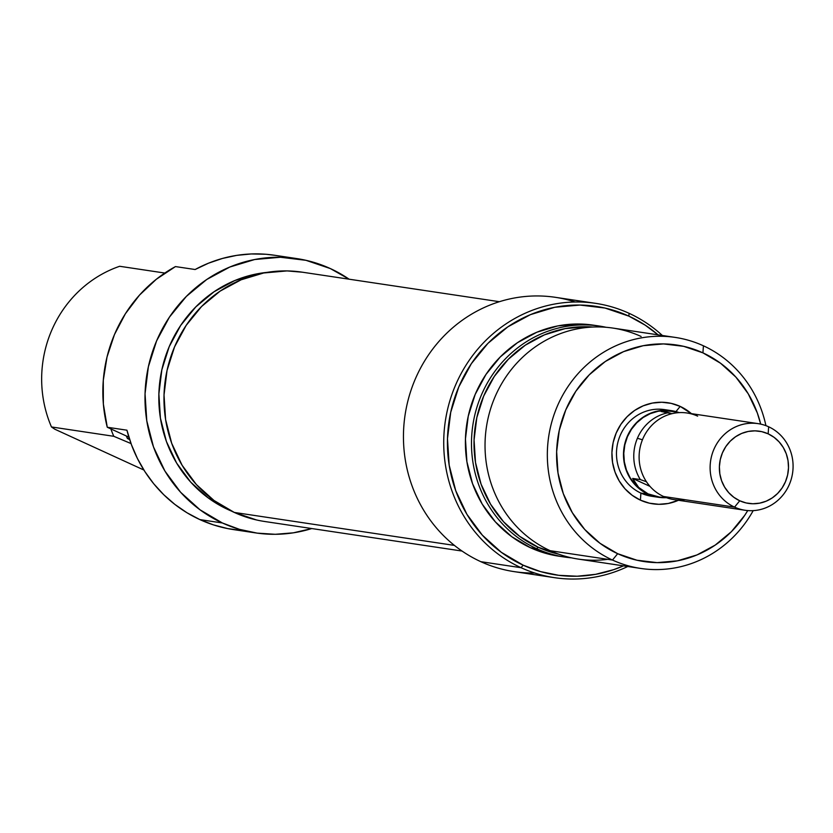 <?xml version="1.0" encoding="UTF-8"?>
<svg xmlns="http://www.w3.org/2000/svg" width="833" height="833" viewBox="0 0 833 833"><rect width="100%" height="100%" fill="white"/><g stroke="black" fill="none" stroke-linecap="round" stroke-linejoin="round"><path stroke-width="1.25" d="M228.044 509.577A124.096 117.391 98.5 0 0 231.272 511.004L208.073 497.811L190.715 482.13L176.658 463.127L166.423 441.532L160.425 418.176L158.874 393.967L161.841 369.821L169.203 346.674L180.688 325.411L195.849 306.856L214.102 291.717L234.75 280.575L256.991 273.859L267.029 272.381A124.096 117.391 98.5 0 0 160.55 376.547A124.096 117.391 98.5 0 0 228.044 509.577M296.902 258.605L274.421 255.242A138.694 131.197 98.5 0 0 195.13 269.517L175.461 266.581A138.694 131.197 98.5 0 0 107.259 427.246L126.928 430.192A138.694 131.197 98.5 0 0 199.889 519.605A138.694 131.197 98.5 0 0 233.334 529.569L255.814 532.933A138.694 131.197 -81.5 0 1 222.359 522.968L199.889 519.605L222.359 522.968A138.694 131.197 -81.5 0 1 150.481 358.284A138.694 131.197 -81.5 0 1 296.902 258.605A138.694 131.197 -81.5 0 1 330.347 268.57A138.694 131.197 -81.5 0 1 349.121 279.201L330.347 268.57L305.95 260.312L280.409 257.251L254.711 259.521L229.856 267.018L206.771 279.471L186.373 296.392L169.432 317.134L156.594 340.895L148.368 366.77L145.046 393.749L146.785 420.811L153.491 446.915L164.924 471.051L180.636 492.293L200.035 509.817L222.359 522.968L239.404 529.33L257.168 533.13L275.286 534.297L293.424 532.818L311.771 528.549A138.694 131.197 -81.5 0 1 255.814 532.933M51.469 426.954L113.777 436.294A116.797 110.477 -81.5 0 1 110.883 428.912A116.797 110.477 98.5 0 0 113.777 436.294L131.031 443.572L113.777 436.294L51.469 426.954A116.797 110.477 -81.5 0 1 119.671 266.279A116.797 110.477 98.5 0 0 51.469 426.954L54.77 429.193L143.89 470.031L54.77 429.193L51.469 426.954M164.809 273.047L119.671 266.279L164.809 273.047M128.605 439.199L127.324 438.314L129.344 438.627L127.324 438.314A116.797 110.477 -81.5 0 1 126.345 435.992A116.797 110.477 98.5 0 0 127.324 438.314L128.605 439.199M274.609 255.273L265.8 254.252L251.243 253.961L236.728 255.367L222.421 258.459L208.5 263.197L195.13 269.517L175.461 266.581L156.344 279.242L139.486 295.121L125.387 313.749L114.454 334.585L107.02 357.013L103.282 380.389L103.365 404.036L107.259 427.246L128.886 437.158L107.259 427.246L126.928 430.192L131.447 444.718L137.466 458.587L144.921 471.655L153.709 483.744L163.737 494.708L174.868 504.413L186.967 512.753L199.889 519.605L213.467 524.894L227.555 528.559L241.955 530.548M256.481 519.948L234.302 512.441L454.422 545.407L234.302 512.441A126.064 119.254 98.5 0 0 264.707 521.5L462.044 551.05M499.394 301.702L302.046 272.152A126.064 119.254 98.5 0 0 168.964 362.751A126.064 119.254 98.5 0 0 234.302 512.441L214.008 500.487L196.38 484.556L182.094 465.241L171.702 443.312L165.6 419.582L164.028 394.988L167.037 370.456L174.524 346.945L186.186 325.349L201.586 306.492L220.131 291.113L241.112 279.794L263.707 272.974L287.062 270.912L302.556 272.224M667.931 410.294A43.795 41.431 98.5 0 0 618.752 439.293A43.795 41.431 98.5 0 0 640.91 493.094L640.41 500.144A51.094 48.335 -81.5 0 1 616.181 433.056A51.094 48.335 -81.5 0 1 680.186 406.41L675.948 411.606L680.186 406.41L671.2 403.37L661.787 402.245L652.322 403.078L643.17 405.848L634.663 410.43L627.145 416.667L620.908 424.309L616.181 433.056L613.14 442.594L611.922 452.527L612.557 462.502L615.035 472.113L619.242 481.005L625.031 488.836L632.185 495.291L640.41 500.144L649.396 503.184L658.809 504.309L668.274 503.476L678.437 500.279A51.094 48.335 -81.5 0 1 640.41 500.144L640.91 493.094A43.795 41.431 -81.5 0 1 618.211 441.084A43.795 41.431 -81.5 0 1 664.442 409.607L671.471 410.659A43.795 41.431 -81.5 0 1 679.155 412.627L666.265 410.232L658.143 410.95L650.292 413.324L643.014 417.25L636.568 422.591L631.216 429.141L627.166 436.648L624.563 444.822L623.511 453.339L624.063 461.888L626.187 470.124L629.79 477.746L634.756 484.452L640.879 489.991L647.928 494.146L640.91 493.094A43.795 41.431 98.5 0 0 655.009 496.603M595.626 303.347A138.694 131.197 -81.5 0 1 629.071 313.312L628.873 316.134L604.987 308.043L579.987 305.055L554.83 307.273L530.496 314.614L507.901 326.807L487.93 343.373L471.343 363.677L458.785 386.929L450.726 412.262L447.477 438.679L449.174 465.168L455.745 490.72L466.938 514.346L482.317 535.14L501.31 552.3L523.166 565.18A135.769 128.438 -81.5 0 1 458.785 386.929A135.769 128.438 -81.5 0 1 628.873 316.134L629.071 313.312A138.694 131.197 98.5 0 0 455.328 385.637A138.694 131.197 98.5 0 0 521.083 567.71L523.166 565.18L540.544 571.605L558.672 575.311L577.154 576.228L595.605 574.333L613.661 569.668L623.49 565.857A135.769 128.438 -81.5 0 1 523.166 565.18L521.083 567.71A138.694 131.197 -81.5 0 1 449.216 403.026A138.694 131.197 -81.5 0 1 595.626 303.347L555.361 297.319A138.694 131.197 98.5 0 0 408.941 396.997A138.694 131.197 98.5 0 0 480.818 561.681A138.694 131.197 -81.5 0 1 412.252 386.731A138.694 131.197 -81.5 0 1 575.239 301.994M521.083 567.71A138.694 131.197 98.5 0 0 627.759 566.502A138.694 131.197 -81.5 0 1 554.539 577.675A138.694 131.197 -81.5 0 1 521.083 567.71L480.818 561.681L521.083 567.71M593.783 325.214L579.435 324.006L557.798 325.911L536.858 332.232L517.428 342.717L500.248 356.972L485.983 374.434L475.174 394.446L468.24 416.229L465.449 438.949L466.907 461.742L472.561 483.723L482.182 504.048L495.416 521.927L511.754 536.691L530.548 547.77L536.639 548.676L538.233 547.271L558.766 554.195A115.11 108.884 -81.5 0 1 538.233 547.271L536.639 548.676A116.797 110.477 98.5 0 0 571.615 557.86A116.797 110.477 -81.5 0 1 564.805 557.069A116.797 110.477 -81.5 0 1 536.639 548.676L530.548 547.77A116.797 110.477 98.5 0 0 558.714 556.163L564.805 557.069M607.736 559.328A116.797 110.477 -81.5 0 1 550.186 550.707L612.484 560.047L617.67 553.695L636.933 560.224L657.102 562.629L677.385 560.838L697.013 554.924L715.224 545.084L731.332 531.735L744.712 515.356L747.742 510.567A109.498 103.573 -81.5 0 1 617.67 553.695L612.484 560.047A116.797 110.477 -81.5 0 1 551.956 421.363A116.797 110.477 -81.5 0 1 675.261 337.417A116.797 110.477 -81.5 0 1 703.427 345.81L702.927 352.859A109.498 103.573 -81.5 0 1 760.696 424.122L757.291 412.897L748.263 393.842L735.862 377.078L720.545 363.24L702.927 352.859L703.427 345.81A116.797 110.477 -81.5 0 1 765.923 425.653A116.797 110.477 98.5 0 0 703.427 345.81A116.797 110.477 98.5 0 0 557.11 406.712A116.797 110.477 98.5 0 0 612.484 560.047A116.797 110.477 98.5 0 0 753.199 510.629A116.797 110.477 -81.5 0 1 640.66 568.429A116.797 110.477 -81.5 0 1 612.484 560.047L550.186 550.707A116.797 110.477 98.5 0 0 578.352 559.099L640.66 568.429M629.071 313.312A138.694 131.197 -81.5 0 1 662.36 335.491A138.694 131.197 98.5 0 0 629.071 313.312M534.651 573A138.694 131.197 -81.5 0 1 480.818 561.681A138.694 131.197 98.5 0 0 514.273 571.646L554.539 577.675M628.873 316.134L645.169 325.141L658.091 334.845A135.769 128.438 -81.5 0 0 628.873 316.134M599.406 326.057A116.797 110.477 -81.5 0 1 606.143 327.296A116.797 110.477 98.5 0 0 477.142 406.525A116.797 110.477 98.5 0 0 536.639 548.676A116.797 110.477 -81.5 0 1 476.112 409.992A116.797 110.477 -81.5 0 1 599.406 326.057L593.315 325.151A116.797 110.477 98.5 0 0 470.02 409.086A116.797 110.477 98.5 0 0 530.548 547.77L551.102 554.726L559.214 556.236M538.233 547.271L519.698 536.358L503.601 521.812L490.564 504.184L481.068 484.15L475.508 462.492L474.06 440.032L476.82 417.635L483.65 396.164L494.302 376.443L508.359 359.231L525.3 345.185L544.449 334.856L565.076 328.629L586.401 326.744L592.794 327.036A115.11 108.884 -81.5 0 0 477.58 414.345A115.11 108.884 -81.5 0 0 538.233 547.271M675.261 337.417L612.953 328.087A116.797 110.477 98.5 0 0 489.658 412.023A116.797 110.477 98.5 0 0 550.186 550.707A116.797 110.477 -81.5 0 1 494.802 397.383A116.797 110.477 -81.5 0 1 641.118 336.48M617.67 553.695L600.041 543.314L584.735 529.476L572.333 512.701L563.306 493.657L558.006 473.05L556.642 451.684L559.255 430.38L565.753 409.951L575.884 391.198L589.264 374.819L605.372 361.46L623.584 351.63L643.211 345.705L663.495 343.925L683.664 346.33L702.927 352.859A109.498 103.573 -81.5 0 0 565.753 409.951A109.498 103.573 -81.5 0 0 617.67 553.695M691.411 413.647L680.186 406.41A51.094 48.335 -81.5 0 1 691.411 413.647M658.32 497.27L651.468 496.239A43.795 41.431 -81.5 0 1 640.91 493.094L647.928 494.146A43.795 41.431 -81.5 0 1 625.229 442.136A43.795 41.431 -81.5 0 1 671.471 410.659M666.421 497.665A43.795 41.431 -81.5 0 1 658.497 497.291A43.795 41.431 -81.5 0 1 647.928 494.146L655.633 496.76L666.421 497.665M758.092 423.633A43.795 41.431 -81.5 0 1 768.651 426.788A43.795 41.431 -81.5 0 1 791.35 478.788A43.795 41.431 -81.5 0 1 745.119 510.265A43.795 41.431 -81.5 0 1 734.55 507.12A43.795 41.431 98.5 0 0 789.424 484.285A43.795 41.431 98.5 0 0 768.651 426.788L768.151 433.826A36.496 34.528 -81.5 0 1 785.457 481.745A36.496 34.528 -81.5 0 1 739.735 500.779L734.55 507.12A43.795 41.431 -81.5 0 1 711.851 455.11A43.795 41.431 -81.5 0 1 758.092 423.633L687.079 413.001A43.795 41.431 98.5 0 0 642.774 438.991A43.795 41.431 -81.5 0 1 697.648 416.146M640.317 479.579L646.45 481.745L640.317 479.579A43.503 41.15 -81.5 0 1 637.412 438.262A43.503 41.15 98.5 0 0 640.317 479.579L632.663 478.434L640.317 479.579M676.511 412.043L665.984 410.731L661.09 411.481L671.825 413.709L668.743 412.637A43.503 41.15 98.5 0 0 637.412 438.262L642.451 439.782L637.412 438.262A43.503 41.15 -81.5 0 1 668.743 412.637L661.09 411.481L671.159 410.919L678.447 412.668M685.132 499.717A43.795 41.431 -81.5 0 1 663.547 496.489A43.795 41.431 -81.5 0 1 642.774 438.991A43.795 41.431 98.5 0 0 663.547 496.489L734.55 507.12L663.547 496.489A43.795 41.431 98.5 0 0 674.105 499.633L745.119 510.265M671.69 410.992A43.503 41.15 98.5 0 0 671.429 410.95A43.503 41.15 98.5 0 0 625.5 442.219A43.503 41.15 98.5 0 0 648.043 493.875L638.672 487.44L632.663 478.434L649.99 486.368L632.663 478.434L635.215 483.213L638.672 487.44L648.043 493.875L658.726 497.03M768.151 433.826L774.024 437.294L779.126 441.906L783.27 447.488L786.279 453.839L788.039 460.711L788.497 467.834L787.622 474.935L785.457 481.745L782.083 487.992L777.626 493.459L772.253 497.905L766.183 501.185L759.634 503.153L752.876 503.757L746.16 502.955L739.735 500.779L733.863 497.311L728.76 492.699L724.616 487.107L721.607 480.756L719.847 473.894L719.389 466.772L720.264 459.67L722.43 452.86L725.803 446.613L730.26 441.146L735.633 436.7L741.703 433.42L748.253 431.442L755.01 430.848L761.726 431.65L768.151 433.826L768.651 426.788A43.795 41.431 98.5 0 0 713.787 449.622A43.795 41.431 98.5 0 0 734.55 507.12L739.735 500.779A36.496 34.528 -81.5 0 1 722.43 452.86A36.496 34.528 -81.5 0 1 768.151 433.826M671.596 410.981L666.254 410.523L658.195 411.242L650.396 413.595L643.159 417.5L636.756 422.81L631.445 429.307L627.416 436.763L624.833 444.874L623.792 453.339L624.334 461.836L626.437 470.02L630.029 477.59L634.954 484.254L641.035 489.752L648.043 493.875A43.503 41.15 98.5 0 0 658.539 496.999A43.503 41.15 98.5 0 0 658.778 497.041M666.285 497.624L658.539 496.999M659.996 497.218L648.043 493.875L659.996 497.218L666.65 497.624"/></g></svg>
